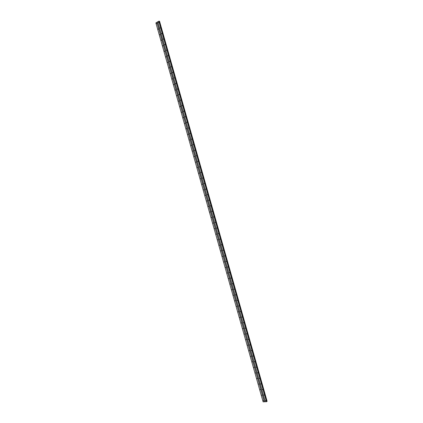 <?xml version="1.0" encoding="UTF-8"?>
<svg xmlns="http://www.w3.org/2000/svg" width="423" height="423" viewBox="0 0 423 423"><rect width="100%" height="100%" fill="white"/><g stroke="black" fill="none" stroke-linecap="round" stroke-linejoin="round"><path stroke-width="0.63" d="M265.311 400.681L265.734 400.671L265.311 400.681M263.735 395.108L264.158 395.098L263.735 395.108M262.16 389.541L262.583 389.525L262.16 389.541M260.584 383.973L261.002 383.952L260.584 383.973M259.008 378.405L259.426 378.379L259.008 378.405M257.433 372.832L257.85 372.811L257.433 372.832M255.857 367.264L256.275 367.238L255.857 367.264M254.281 361.697L254.699 361.665L254.281 361.697M252.705 356.129L253.123 356.097L252.705 356.129M251.13 350.561L251.548 350.524L251.13 350.561M249.554 344.999L249.967 344.957L249.554 344.999M247.978 339.431L248.391 339.389L247.978 339.431M246.403 333.863L246.815 333.816L246.403 333.863M244.827 328.301L245.24 328.248L244.827 328.301M243.257 322.733L243.664 322.68L243.257 322.733M241.681 317.165L242.088 317.113L241.681 317.165M240.105 311.603L240.513 311.545L240.105 311.603M238.53 306.041L238.937 305.977L238.53 306.041M236.954 300.473L237.361 300.409L236.954 300.473M235.384 294.91L235.791 294.842L235.384 294.91M233.808 289.348L234.215 289.279L233.808 289.348M232.232 283.785L232.639 283.711L232.232 283.785M230.657 278.223L231.064 278.144L230.657 278.223M229.086 272.661L229.488 272.581L229.086 272.661M227.511 267.098L227.912 267.013L227.511 267.098M225.935 261.536L226.337 261.451L225.935 261.536M224.364 255.973L224.766 255.889L224.364 255.973M223.191 250.321L222.789 250.416L223.175 250.273M221.615 244.758L221.218 244.854L221.599 244.716M220.039 239.196L219.643 239.296L220.029 239.159M218.072 233.734L218.469 233.633L218.072 233.734M216.497 228.177L216.893 228.071L216.497 228.177M214.926 222.614L215.318 222.509L214.926 222.614M213.351 217.057L213.747 216.946L213.351 217.057M211.78 211.5L212.172 211.384L211.78 211.5M210.205 205.943L210.596 205.827L210.205 205.943M208.634 200.38L209.025 200.264L208.634 200.38M207.059 194.823L207.45 194.702L207.059 194.823M205.488 189.266L205.879 189.144L205.488 189.266M203.912 183.709L204.304 183.582L203.912 183.709M202.342 178.157L202.733 178.025L202.342 178.157M200.772 172.6L201.158 172.468L200.772 172.6M199.196 167.043L199.587 166.905L199.196 167.043M197.626 161.491L198.012 161.348L197.626 161.491M196.055 155.934L196.441 155.791L196.055 155.934M194.485 150.376L194.866 150.234L194.485 150.376M192.909 144.825L193.295 144.677L192.909 144.825M191.339 139.273L191.719 139.119L191.339 139.273M189.768 133.716L190.149 133.562L189.768 133.716M188.198 128.164L188.579 128.005L188.198 128.164M186.628 122.612L186.881 122.284L186.628 122.612M185.052 117.06L185.311 116.732L185.052 117.06M183.482 111.508L183.741 111.18L183.482 111.508M181.911 105.956L182.17 105.623L181.911 105.956M180.341 100.404L180.6 100.071L180.341 100.404M178.77 94.852L179.029 94.519L178.77 94.852M177.2 89.301L177.459 88.967L177.2 89.301M175.63 83.754L175.889 83.416L175.63 83.754M174.059 78.202L174.318 77.864L174.059 78.202M172.489 72.65L172.748 72.312L172.489 72.65M170.918 67.104L171.183 66.76L170.918 67.104M169.348 61.552L169.612 61.208L169.348 61.552M167.778 56.005L168.042 55.662L167.778 56.005M166.207 50.459L166.472 50.11L166.207 50.459M164.637 44.907L164.901 44.563L164.637 44.907M163.066 39.36L163.336 39.011L163.066 39.36M161.496 33.814L161.766 33.465L161.496 33.814M159.926 28.267L160.195 27.913L159.926 28.267M158.361 22.72L158.625 22.366L158.361 22.72M263.249 400.729L263.672 400.718L263.249 400.729M261.678 395.172L262.096 395.161L261.678 395.172M260.103 389.62L260.526 389.604L260.103 389.62M258.532 384.063L258.95 384.047L258.532 384.063M256.962 378.511L257.38 378.49L256.962 378.511M255.392 372.954L255.809 372.933L255.392 372.954M253.821 367.402L254.234 367.375L253.821 367.402M252.245 361.85L252.663 361.818L252.245 361.85M250.675 356.298L251.093 356.261L250.675 356.298M249.105 350.746L249.517 350.709L249.105 350.746M247.534 345.194L247.947 345.152L247.534 345.194M245.964 339.643L246.376 339.6L245.964 339.643M244.394 334.091L244.801 334.043L244.394 334.091M242.823 328.539L243.23 328.491L242.823 328.539M241.253 322.987L241.66 322.934L241.253 322.987M239.682 317.435L240.09 317.382L239.682 317.435M238.112 311.888L238.519 311.83L238.112 311.888M236.542 306.337L236.943 306.278L236.542 306.337M234.971 300.79L235.373 300.727L234.971 300.79M233.401 295.238L233.803 295.175L233.401 295.238M231.83 289.692L232.232 289.623L231.83 289.692M230.26 284.14L230.662 284.071L230.26 284.14M228.69 278.593L229.092 278.519L228.69 278.593M227.119 273.047L227.521 272.967L227.119 273.047M225.549 267.5L225.951 267.415L225.549 267.5M223.979 261.953L224.38 261.869L223.979 261.953M222.413 256.407L222.81 256.317L222.413 256.407M220.843 250.86L221.24 250.77L220.843 250.86M219.273 245.314L219.669 245.218L219.273 245.314M217.702 239.767L218.099 239.672L217.702 239.767M216.528 234.125L216.132 234.226L216.523 234.099M214.958 228.573L214.567 228.679L214.953 228.552M213.393 223.037L212.996 223.133L213.382 223.006M211.823 217.496L211.426 217.591L211.812 217.459M209.861 212.045L210.252 211.934L209.861 212.045M208.687 206.413L208.29 206.503L208.676 206.376M206.72 200.962L207.111 200.84L206.72 200.962M205.155 195.415L205.541 195.299L205.155 195.415M203.585 189.874L203.976 189.753L203.585 189.874M202.02 184.333L202.406 184.206L202.02 184.333M200.449 178.792L200.835 178.659L200.449 178.792M198.879 173.25L199.265 173.118L198.879 173.25M197.314 167.709L197.7 167.571L197.314 167.709M195.743 162.168L196.129 162.03L195.743 162.168M194.178 156.626L194.559 156.489L194.178 156.626M192.608 151.09L192.994 150.942L192.608 151.09M191.043 145.549L191.423 145.401L191.043 145.549M189.478 140.008L189.853 139.86L189.478 140.008M187.907 134.472L188.288 134.318L187.907 134.472M186.342 128.93L186.591 128.608L186.342 128.93M184.772 123.394L185.152 123.236L184.772 123.394M183.207 117.858L183.46 117.531L183.207 117.858M181.641 112.317L181.895 111.989L181.641 112.317M180.071 106.781L180.33 106.453L180.071 106.781M178.506 101.245L178.76 100.912L178.506 101.245M176.941 95.709L177.195 95.376L176.941 95.709M175.371 90.173L175.63 89.84L175.371 90.173M173.805 84.637L174.065 84.304L173.805 84.637M172.24 79.101L172.499 78.763L172.24 79.101M170.675 73.565L170.934 73.227L170.675 73.565M169.11 68.034L169.369 67.691L169.11 68.034M167.54 62.498L167.804 62.155L167.54 62.498M165.975 56.962L166.239 56.619L165.975 56.962M164.41 51.432L164.674 51.083L164.41 51.432M162.844 45.896L163.109 45.552L162.844 45.896M161.279 40.365L161.544 40.016L161.279 40.365M159.714 34.834L159.979 34.48L159.714 34.834M158.149 29.298L158.414 28.949L158.149 29.298M156.584 23.767L156.848 23.413L156.584 23.767M155.886 22.884L263.101 401.829L155.886 22.916L158.874 21.15L266.696 401.654L159.027 21.171M159.164 21.309L266.675 401.501L159.085 21.314L267.114 401.311L159.55 21.24L267.029 401.369M267.114 401.311L159.55 21.24M263.117 401.85L266.696 401.654M157.784 21.769L265.321 401.802M157.779 21.795L265.306 401.776M158.794 21.171L266.495 401.776M158.874 21.15L266.575 401.75M159.328 21.272L266.902 401.416M156.896 22.292L264.29 401.824M156.975 22.271L264.364 401.797M159.497 21.235L267.066 401.358M159.043 21.176L266.702 401.639"/></g></svg>
